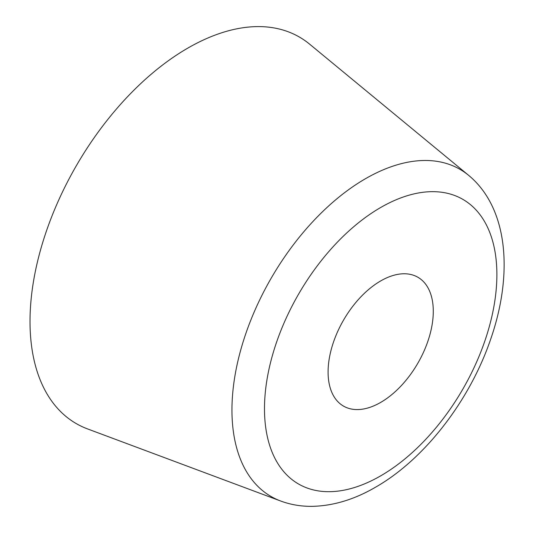 <?xml version="1.0" encoding="UTF-8"?>
<svg xmlns="http://www.w3.org/2000/svg" width="533" height="533" viewBox="0 0 533 533"><rect width="100%" height="100%" fill="white"/><g stroke="black" fill="none" stroke-linecap="round" stroke-linejoin="round"><path stroke-width="0.8" d="M468.64 175.35L309.64 44.166A223.167 128.846 120 0 0 187.816 48.103A223.167 128.846 120 0 0 39.282 254.554A223.167 128.846 120 0 0 87.512 428.898L280.625 501C290.685 504.718 301.245 506.497 312.311 506.35C333.405 505.85 354.485 499.468 375.552 487.195C424.388 459.386 469.313 401.189 490.287 340.321C513.319 275.055 508.622 208.476 468.64 175.35A188.895 109.058 120 0 0 365.525 178.682A188.895 109.058 120 0 0 239.797 353.432A188.895 109.058 120 0 0 280.625 501M380.689 402.408A74.387 42.946 120 0 0 429.285 336.856A74.387 42.946 120 0 0 417.879 277.253A74.387 42.946 120 0 0 380.689 280.931A74.387 42.946 120 0 0 332.092 346.483A74.387 42.946 120 0 0 343.492 406.093A74.387 42.946 120 0 0 380.689 402.408M380.689 207.497A164.331 94.874 120 0 0 264.488 408.758A164.331 94.874 120 0 0 380.689 475.849A164.331 94.874 120 0 0 496.883 274.588A164.331 94.874 120 0 0 380.689 207.497"/></g></svg>
